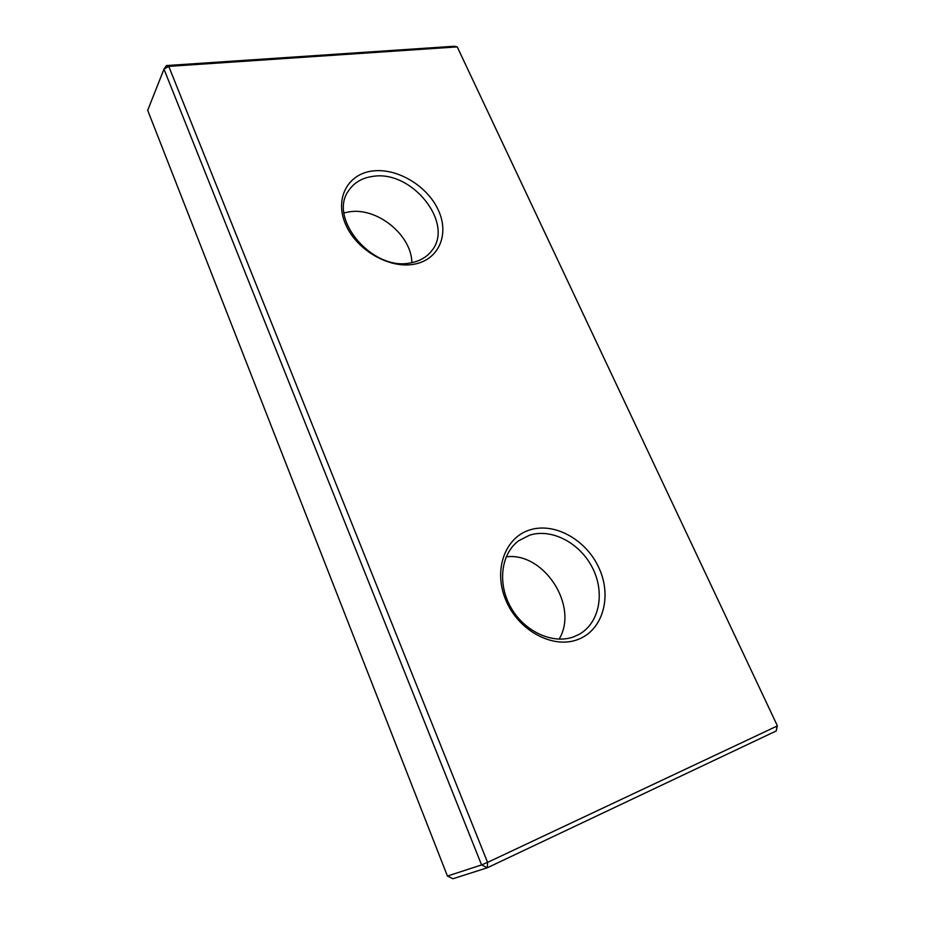 <?xml version="1.0" encoding="UTF-8"?>
<svg xmlns="http://www.w3.org/2000/svg" width="925" height="925" viewBox="0 0 925 925"><rect width="100%" height="100%" fill="white"/><g stroke="black" fill="none" stroke-linecap="round" stroke-linejoin="round"><path stroke-width="1.39" d="M777.312 725.674L457.228 46.886L777.312 725.674L776.295 730.912L487.325 867.766L452.949 878.75L447.434 876.056L481.567 864.921L487.325 867.766L487.567 862.401L776.988 726.09L776.295 730.912M166.431 65.571L163.979 69.144L481.567 864.921L487.567 862.401L168.766 66.369L166.431 65.571L454.372 46.25L457.228 46.886L168.766 66.369L163.979 69.144L147.688 110.329L447.434 876.056M577.94 639.487C553.162 649.269 518.636 630.862 505.975 600.51C492.933 570.286 504.934 537.344 529.956 529.886C554.792 522.001 586.531 539.899 599.157 568.366C612.142 596.706 602.927 630.156 577.94 639.487M529.667 535.159L518.867 540.628C501.107 553.416 497.072 583.317 510.889 607.494C524.498 631.763 553.15 644.783 574.067 636.689L579.339 634.226C599.712 622.745 605.147 592.335 592.393 567.684C579.871 542.929 551.728 528.106 529.667 535.159M413.66 264.296C388.847 268.817 356.171 249.762 345.476 224.058C334.399 198.412 347.881 173.727 372.798 170.963C397.565 167.841 427.732 186.179 438.508 210.507C449.631 234.753 438.647 260.145 413.66 264.296M372.775 176.398C362.161 177.843 354.148 182.549 348.737 190.504C327.554 218.392 372.729 271.511 410.608 262.897C419.407 261.312 426.298 257.439 431.281 251.288C455.216 224.208 412.238 169.622 372.775 176.398M344.019 212.912L349.13 211.86C377.203 207.061 411.648 235.112 411.845 262.665M506.172 556.862C543.715 551.728 579.2 606.141 559.093 639.163"/></g></svg>
